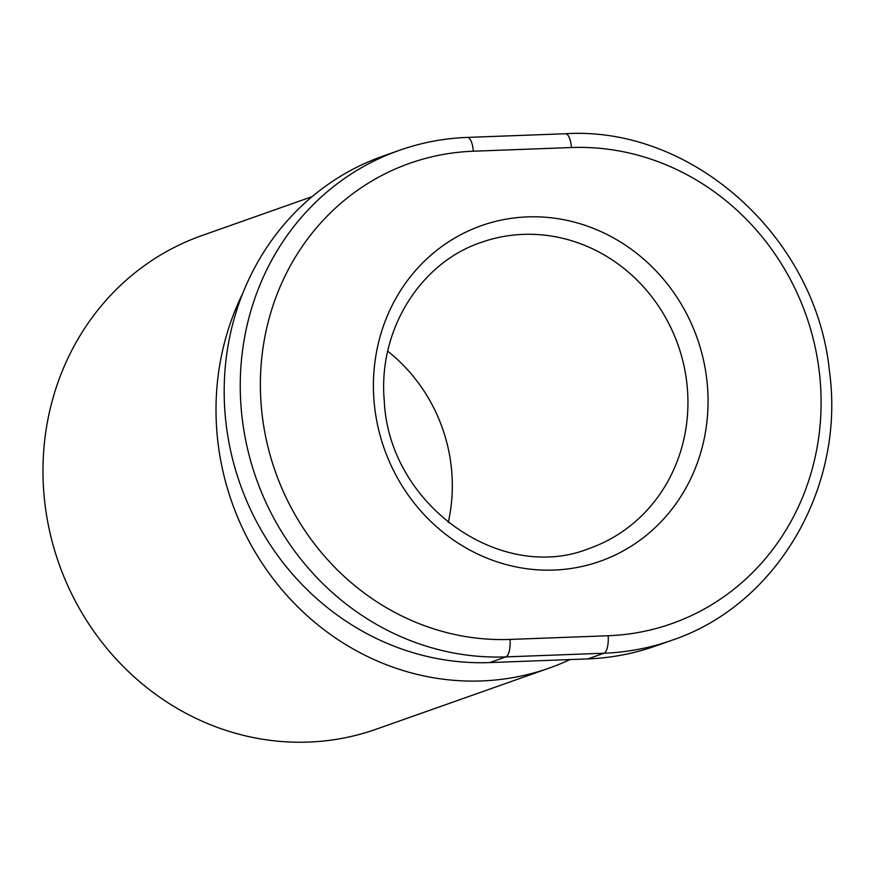 <?xml version="1.0" encoding="UTF-8"?>
<svg xmlns="http://www.w3.org/2000/svg" width="875" height="875" viewBox="0 0 875 875"><rect width="100%" height="100%" fill="white"/><g stroke="black" fill="none" stroke-linecap="round" stroke-linejoin="round"><path stroke-width="1.31" d="M570.041 659.564A261.756 244.037 -109.5 0 1 549.27 668.073A261.756 244.037 -109.5 0 1 216.792 430.467A261.756 244.037 -109.5 0 1 242.769 293.344M549.27 668.073L376.228 729.203A261.756 244.037 -109.5 0 1 43.75 491.586A261.756 244.037 -109.5 0 1 201.863 235.583L312.145 196.623M387.734 351.203A162.291 151.309 -109.5 0 1 451.839 472.905A162.291 151.309 -109.5 0 1 448.241 522.473M399.142 150.402L383.075 156.078A261.756 244.037 70.5 0 0 230.158 448.58A261.756 244.037 70.5 0 0 489.781 662.572L587.902 658.897A261.756 244.037 70.5 0 0 655.561 646.012L671.628 640.347C776.541 605.445 845.447 487.78 829.478 371.394C816.397 237.497 692.552 125.781 565.502 133.733L467.381 137.408C443.92 138.305 421.17 142.636 399.142 150.402A261.756 244.037 70.5 0 0 246.225 442.914A261.756 244.037 70.5 0 0 505.848 656.895A15.706 5.458 -92.1 0 0 510.037 639.428A246.05 229.403 -109.5 0 1 261.1 403.966A246.05 229.403 -109.5 0 1 473.32 151.211A15.706 5.458 -92.1 0 0 467.381 137.408M481.327 242.353A162.291 151.309 -109.5 0 1 687.466 389.67A162.291 151.309 -109.5 0 1 589.433 548.395C501.134 584.117 388.577 504.93 384.245 400.455C377.989 330.127 420.219 262.719 481.327 242.353M707.536 387.22A177.997 165.944 70.5 0 0 527.461 216.891A177.997 165.944 70.5 0 0 373.942 399.733A177.997 165.944 70.5 0 0 554.017 570.062A177.997 165.944 70.5 0 0 707.536 387.22M473.32 151.211L571.441 147.536A246.05 229.403 -109.5 0 1 820.378 382.988A246.05 229.403 -109.5 0 1 608.147 635.742L510.037 639.428M489.781 662.572L505.848 656.895L603.969 653.22A15.706 5.458 -92.1 0 0 608.147 635.742M587.902 658.897L603.969 653.22A261.756 244.037 70.5 0 0 671.628 640.347M571.441 147.536A15.706 5.458 -92.1 0 0 565.502 133.733"/></g></svg>
